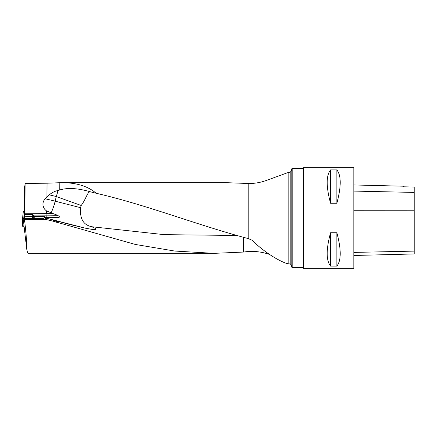 <?xml version="1.0" encoding="UTF-8"?>
<svg xmlns="http://www.w3.org/2000/svg" width="436" height="436" viewBox="0 0 436 436"><rect width="100%" height="100%" fill="white"/><g stroke="black" fill="none" stroke-linecap="round" stroke-linejoin="round"><path stroke-width="0.65" d="M46.347 219.581L53.072 221.177L53.072 220.12L55.067 220.414L46.347 218.18L46.347 219.581L24.465 219.33L23.146 218.42L26.749 249.239C26.841 242.601 26.078 232.628 24.465 219.33M28.231 253.343C27.877 253.316 27.381 251.948 26.749 249.239M268.952 254.21L268.369 254.057C261.736 251.943 255.006 251.082 248.188 251.474L243.462 252.063L214.131 253.343L174.738 251.049L135.313 244.449L53.072 221.177M49.279 194.854L46.875 197.056L47.066 183.207L59.819 182.717L59.721 189.982L57.961 190.505A17.609 4.502 -70.3 0 1 56.271 196.549A17.609 1.046 13.4 0 0 51.541 195.383A17.609 1.046 13.4 0 0 49.279 194.854C51.928 192.619 54.822 191.17 57.961 190.505M289.123 263.894L288.18 263.802L288.18 172.471L266.821 180.275C260.679 182.548 254.466 183.621 248.188 183.496L226.028 182.668L62.702 182.657C76.97 182.826 88.127 186.363 96.176 193.268L90.634 191.873C87.505 191.208 86.448 198.407 81.21 205.487L80.513 207.672C79.995 217.559 82.213 224.605 91.718 226.731L95.348 228.382C96.182 229.271 95.707 229.723 93.931 229.728L85.516 228.213L55.067 220.414M243.462 252.063L243.462 237.304M56.446 222.267L56.511 220.73M58.451 221.281L60.348 221.848C65.841 223.657 77.188 226.191 85.516 228.213M24.302 218.191L24.683 187.006L25.119 183.42L47.066 183.207M62.702 182.657L59.819 182.717M96.176 193.268C146.888 204.925 197.481 225.178 248.188 238.568L248.188 183.496M23.146 218.42L43.295 218.485L43.796 217.896L45.197 217.766L45.617 217.275L44.772 216.414L34.902 216.349L32.596 214.583L24.819 214.556L24.721 218.131M32.596 214.583L32.787 216.267L33.834 216.387L24.748 216.245M46.875 197.056L45.121 198.8A8.262 8.082 -14.2 0 0 46.685 210.991L53.094 213.569L24.83 213.776L25.119 183.42M24.83 213.776L24.819 214.556M45.415 219.33L45.415 217.929A5.019 0.305 180 0 1 47.638 217.678L58.217 217.51C59.383 217.444 59.688 217.063 59.133 216.354L57.688 215.34L53.094 213.569M292.207 168.323L292.207 267.677L303.271 267.677L303.271 168.323L291.886 168.563L291.886 267.437L292.207 267.677M288.18 172.471C290.169 171.877 290.169 172.04 288.18 172.956M288.18 263.802C286.256 263.475 283.422 262.347 279.672 260.417L276.909 258.973C267.813 253.796 259.518 247.539 252.03 240.198L248.188 238.568M303.521 268.309L303.521 167.691L353.83 167.691L353.83 268.309L303.521 268.309M353.83 255.48L414.2 253.965L414.2 187.039L403.638 186.804L403.638 186.21L353.83 184.957M330.564 169.898C326.074 175.523 326.074 186.641 330.564 203.258L336.854 203.258C341.339 186.641 341.339 175.523 336.854 169.898L330.564 169.898L330.564 203.258M330.564 232.742C326.074 249.359 326.074 260.477 330.564 266.102L336.854 266.102C341.339 260.477 341.339 249.359 336.854 232.742L330.564 232.742L330.564 266.102M336.854 266.102L336.854 232.742M336.854 203.258L336.854 169.898M44.772 216.414L33.834 216.387L33.605 218.158M44.548 216.376L44.363 217.837M34.902 216.349L34.667 218.164M33.501 214.981L33.845 216.31M90.634 191.873C77.973 188.167 67.667 187.54 59.721 189.982M95.348 228.382A17.609 4.611 -75.6 0 1 93.931 229.728M81.21 205.487L56.271 196.549L55.165 201.181A17.609 4.611 -75.6 0 1 51.067 212.893M30.929 218.147L43.48 218.267L24.58 218.142L21.8 219.008L23.25 219.346L22.792 218.583L30.929 218.147M22.759 226.595L21.963 219.292M22.372 219.33L23.277 226.818L24.094 226.84M23.277 226.818L22.868 226.785M30.918 218.447A6.289 0.382 180 0 1 33.512 218.42A6.289 0.382 180 0 1 37.845 218.545M23.299 211.602L22.481 218.943L23.299 211.602L24.334 211.515M236.841 235.473L164.268 234.655L91.718 226.731M60.348 221.848L56.446 221.215A17.609 17.576 180 0 1 53.072 220.12M32.542 218.153L32.782 216.289M46.641 213.842L46.685 210.991M33.616 215.106L46.881 215.15L46.881 213.842M58.217 217.51L58.168 217.51A23.141 1.412 0 0 0 46.772 217.281L45.617 217.275M291.144 264.652L290.169 263.905L290.169 172.095L291.144 171.348L291.144 264.652L291.886 267.437M414.2 251.114L353.83 252.411M414.2 210.234L353.83 210.266M414.2 192.418L353.83 191.088M59.133 216.354A2.011 1.095 -87.7 0 1 58.168 217.51M57.688 215.34A25.152 1.537 180 0 0 46.881 215.15L46.772 217.281M45.415 217.929A17.609 17.576 180 0 0 46.347 218.18A17.609 4.611 -75.6 0 0 47.638 217.678M45.121 198.8A17.609 1.046 -166.6 0 1 50.434 200.01A17.609 1.046 -166.6 0 1 55.165 201.181L80.513 207.672M24.318 213.019L23.729 218.283M214.131 253.343L28.215 253.343M291.144 171.348L291.886 168.563M290.169 172.095L289.624 172.095M290.169 263.905L289.123 263.905"/></g></svg>
